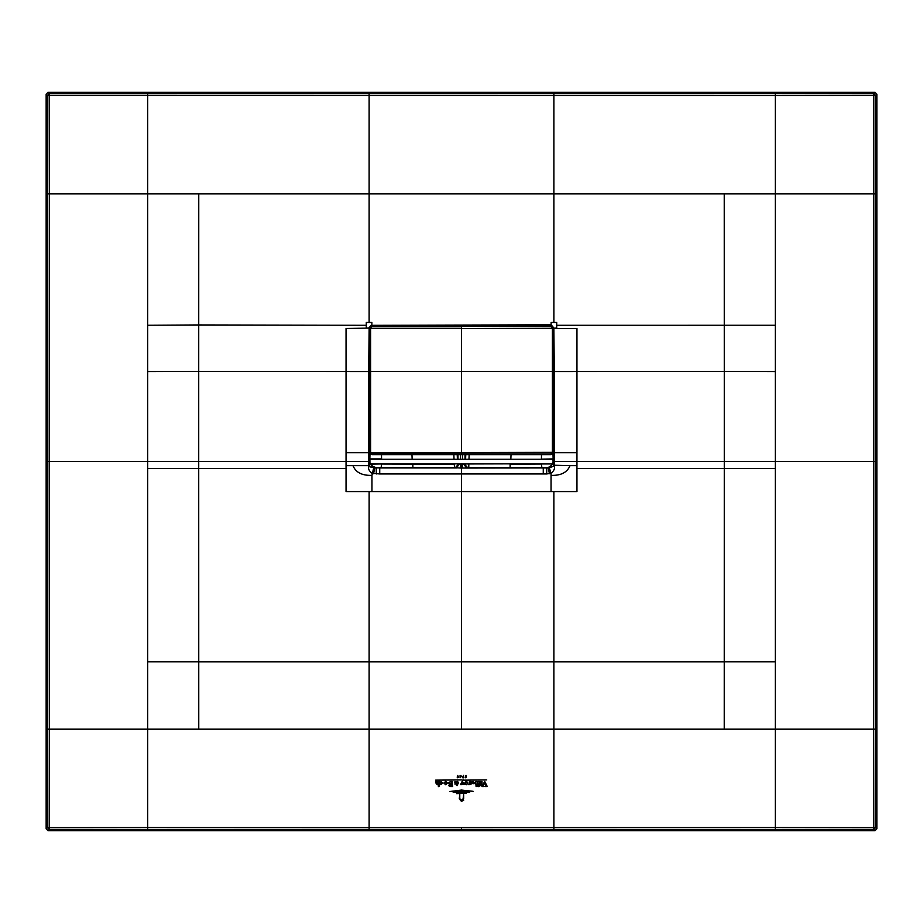 <?xml version="1.0" encoding="UTF-8"?>
<svg xmlns="http://www.w3.org/2000/svg" width="923" height="923" viewBox="0 0 923 923"><rect width="100%" height="100%" fill="white"/><g stroke="black" fill="none" stroke-linecap="round" stroke-linejoin="round"><path stroke-width="1.38" d="M876.85 828.854L875.627 827.631L873.781 827.631L873.677 729.17L553.881 729.17L553.881 829.477L873.781 829.477L875.004 830.7L876.85 828.854L876.85 94.146L875.004 92.3L873.781 93.523L875.627 95.369L876.85 94.146M553.881 829.477L49.219 829.477L47.373 827.631L147.68 827.527L147.68 829.477M46.15 828.854L46.15 94.146L47.373 95.369L49.219 93.523L49.219 95.369L47.373 95.369L47.373 827.631L46.15 828.854L47.996 830.7L875.004 830.7M875.627 461.5L873.781 461.5L873.781 95.369L875.627 95.369L875.627 827.631L873.781 829.477L873.781 827.631L775.32 827.527L775.32 829.477M461.5 729.17L461.5 661.86L553.869 661.86L553.881 729.17L49.323 729.17L49.219 829.477L47.996 830.7M46.15 94.146L47.996 92.3L875.004 92.3M724.232 193.83L775.32 193.83L775.32 371.554L724.278 371.369L724.232 193.83L553.881 193.83L553.881 93.523L873.781 93.523L873.781 95.369L775.32 95.473L775.32 93.523M553.881 93.523L369.119 93.523L369.119 95.427L49.219 95.369L49.323 193.83L47.373 193.83M369.119 93.523L147.68 93.523L147.68 193.83L369.119 193.83L369.119 322.462L371.865 322.45L371.865 324.815L368.658 328.034L366.293 328.034L366.293 322.462L369.119 322.462M875.627 193.83L775.32 193.83L775.32 95.473L369.119 95.427L369.119 193.83L553.881 193.83L553.881 322.462L556.707 322.462L556.707 328.034L553.846 328.08L551.1 325.311L550.685 326.096L461.5 326.096L550.685 326.223L552.969 328.288L550.685 326.096L552.392 328.334L552.392 452.351L550.685 454.058L461.5 454.058L461.5 326.223L372.315 326.223L370.146 328.3L370.019 452.351L370.019 328.392L372.315 326.096L550.685 326.707M147.68 325.242L147.68 193.83L49.323 193.83L49.219 461.5L147.68 461.5L147.68 325.242L198.733 324.954L198.768 193.83M371.9 325.311L551.135 324.815L371.9 325.311L369.569 328.484L372.315 325.727L371.9 325.311M346.044 468.503L198.722 468.503L198.722 371.369L368.658 371.542L369.154 328.08L346.044 328.507L346.044 465.665L353.001 465.665C355.77 472.449 362.081 475.68 371.957 475.357L371.957 491.578L346.044 491.578L346.044 465.665M369.604 358.851L369.177 371.507L369.154 328.484M370.285 358.459L370.285 361.181M552.969 354.213L553.512 358.851L553.431 328.484L550.685 325.727L372.315 325.727L370.608 328.334L370.608 452.351L372.315 454.058L461.5 454.058L461.5 326.707L372.315 326.707M552.969 328.461L553.846 328.08L553.754 461.5A17572.974 17506.103 -90 0 1 553.754 465.227L552.865 445.821M553.177 374.173L553.165 358.389L552.727 374.565M552.981 375.926L553.396 371.507L554.342 371.542L553.846 328.484M552.981 374.75L553.362 375.534M552.935 376.099L553.488 422.146A17572.974 17506.103 -90 0 1 553.488 426.761L552.958 424.568M552.969 426.749L552.935 445.567M553.754 452.731L554.342 452.731L554.342 371.542L576.956 371.519L576.956 328.507L554.342 328.507L551.135 324.815L551.135 322.45L553.881 322.462M576.956 468.503L576.956 491.578L551.043 491.578L551.043 475.357C560.919 475.68 567.23 472.449 569.999 465.665L576.956 465.665L576.956 468.503L775.32 468.492L775.32 661.826L724.243 661.837L724.278 461.5L775.32 461.5L775.32 468.492M775.32 661.826L775.32 827.527L369.119 827.608L369.119 661.86L461.5 661.86L461.5 473.961L379.734 473.961L379.734 467.938L374.726 467.776L372.304 466.669L369.95 463.277L369.777 452.27M368.658 371.542L368.658 452.731L369.246 452.731L368.658 371.542M369.604 371.507L369.604 421.534M370.065 423.749L369.512 426.761A17572.974 17506.103 90 0 1 369.512 422.146L369.604 420.173L370.077 420.565M370.031 426.749L370.031 444.909M370.135 445.821L369.673 446.282L369.569 444.909M370.065 445.567L369.604 452.27M369.892 463.784L369.604 461.996L369.246 465.227L369.246 452.731M552.935 420.565L553.419 424.58M553.396 421.534L552.958 422.561M553.408 422.561L552.935 423.749M553.108 463.784L553.108 459.389M353.001 465.665L368.658 465.665L368.658 466.577L374.646 467.926L369.915 463.854L553.108 463.854L553.015 459.781M553.085 463.854L548.354 467.926L546.82 467.949L546.647 473.961L551.043 473.291L549.3 467.811L553.546 466.277L553.754 465.227L569.999 465.665M553.339 461.454L550.696 466.669L548.274 467.776L544.282 467.661M549.416 473.741L548.354 467.926L549.3 467.811M551.043 475.357L551.043 473.291C553.835 470.949 554.942 468.711 554.342 466.577L553.742 465.596M553.546 466.277L554.342 466.577M546.647 473.961L461.5 473.961L461.5 468.065L454.635 467.719A3.692 3.334 -79.4 0 0 457.981 464.05L457.566 463.969A3.692 3.334 -79.4 0 1 454.22 467.649L412.881 467.649L412.812 463.854M368.658 466.577C368.104 468.838 369.212 471.076 371.957 473.291L379.734 473.961M369.119 829.477L369.119 827.608L147.68 827.527L147.68 461.5L368.658 461.5L368.658 465.665L369.454 466.277M369.258 465.596L368.658 465.227M373.584 473.741L374.646 467.926L376.18 467.949L376.353 473.961M378.718 467.661L376.18 467.949M381.407 467.661L412.881 467.649M454.635 467.719L454.22 464.257L381.58 464.038M457.554 463.854L454.197 463.854M454.024 459.239L453.862 454.647M412.154 459.239L411.958 454.647M469.138 454.647L468.976 459.239M468.803 463.854L468.78 467.649A3.692 3.334 79.4 0 1 465.434 463.969L510.188 463.854M510.846 459.239L511.042 454.647M381.487 454.324L381.58 458.939L369.858 458.939L369.892 463.854M369.892 459.389L369.661 461.454M370.054 459.758L369.95 458.846M553.05 458.846L552.946 459.758M541.593 467.661L468.365 467.719A3.692 3.334 79.4 0 1 465.019 464.05L462.504 464.442L462.504 468.053L461.5 468.065L461.5 464.442L457.981 463.854M543.266 473.961L543.266 467.938L546.82 467.949M541.42 464.038L510.119 464.2L510.119 467.649M369.604 423.345L369.604 422.157L370.042 422.561M543.266 467.938L462.504 468.053M370.065 376.099L370.019 374.75M373.7 467.811L371.957 475.357M372.315 454.647L370.181 452.72L372.315 454.647L550.685 454.647L552.981 452.351L552.981 328.392M552.392 328.415L552.392 452.351M552.946 452.743L552.369 452.639M372.315 454.058L550.685 454.647M370.608 328.415L370.019 328.392M370.031 328.311L370.608 328.334M553.258 362.981L553.258 369.904M541.443 459.239L553.142 458.939L552.773 445.901M553.142 458.939L541.42 459.123M541.443 459.146L553.015 459.146M551.839 463.946L541.42 463.957L551.896 463.854M541.42 464.142L541.882 467.753L547.847 467.592L550.373 466.427L552.323 464.142M541.513 454.324L541.42 458.939M381.58 464.142L381.118 467.753L376.619 467.753L372.627 466.427L370.677 464.142L381.58 463.957L371.104 463.854M381.557 459.239L369.985 459.146L369.985 459.781M369.858 458.939L370.181 445.867M381.58 459.123L369.985 459.146M553.108 459.239L369.892 459.239M461.5 801.072L463.715 800.183L461.5 801.429L459.262 798.81L459.781 794.576L459.781 798.776L461.5 801.429M463.634 794.576L463.634 798.776L461.5 800.737L460.139 798.995L461.5 800.449L463.104 798.776L463.634 794.576M456.55 793.618L461.5 792.926L466.38 793.399L456.55 793.618M469.68 792.372L453.205 792.372L461.5 791.496L469.68 792.372M449.801 791.519L461.5 790.065L473.13 791.311L461.5 790.446L449.801 791.519M462.896 784.089L462.1 782.231L461.777 784.654L460.462 784.654L462.527 780.685L463.311 779.912L462.458 781.412L464.223 784.515L462.55 784.515M463.311 779.912L462.711 780.812M462.019 779.923L435.621 780.143L462.019 779.923M480.791 785.715L481.621 785.715L480.791 785.715M460.462 777.431L461.304 776.324L460.715 776.081L461.5 776.081L460.081 777.777L460.081 775.424L460.462 777.431M458.131 777.27L457.45 776.751C457.427 775.216 457.67 775.135 458.177 776.497L457.566 775.505L458.489 777.178L457.208 777.27L458.131 777.27M457.45 776.751C457.427 775.216 457.67 775.135 458.177 776.497C457.67 775.135 457.427 775.216 457.45 776.751M458.05 776.451L457.566 775.505L457.912 776.566M457.658 777.754L457.277 776.831M465.446 775.655L466.103 775.424L466.196 777.316L465.515 777.754L465.446 775.655M463.692 777.824L462.458 777.72L463.531 775.355L462.711 777.397L463.992 777.178L463.692 777.824M486.744 779.923L464.454 780.143L486.744 779.923M466.196 784.723L464.65 783.073L466.196 781.412L465.388 783.073L466.196 784.723M466.577 781.412L468.123 783.073L466.577 784.723L467.384 783.062L466.577 781.412M450.297 781.677L449.236 782.842L450.839 783.985L449.536 785.288L450.839 786.558L449.374 786.327L448.751 785.358L449.72 784.204L448.405 782.877L450.297 781.677M451.266 782.116L450.678 781.458L452.662 781.493L452.074 781.954L452.662 786.534L451.266 786.546L451.266 782.116M445.567 784.723L444.009 783.073L445.567 781.412L444.748 783.073L445.567 784.723M445.936 781.412L447.47 783.073L445.936 784.723L446.732 783.062L445.936 781.412M484.713 781.389L487.275 786.534L485.025 786.534L485.556 785.635L484.287 782.462L483.248 785.231L483.675 786.534L481.968 786.534L484.713 781.389M483.248 785.231L483.11 786.154M485.025 786.384L485.556 785.635M479.579 786.177L478.402 786.604L477.964 781.481L479.591 781.481L479.579 786.177M477.26 786.177L476.095 786.604L475.645 781.493L477.272 781.481L477.26 786.177M469.011 784.781L469.934 783.442L469.426 781.493L471.088 781.493L471.007 784.377L468.526 784.4M441.24 781.677L440.098 782.335L443.098 783.05L440.179 783.973L441.413 784.55L442.325 783.108L441.24 781.677M440.179 783.973L440.813 784.042M436.129 783.5L435.668 781.481L437.271 781.481L436.844 783.581L437.525 784.435L438.379 783.973L437.929 781.481L439.556 781.481L439.498 786.234L438.379 786.604L438.379 784.215L437.271 784.735L436.129 783.5M480.814 782.023L480.364 781.481L482.002 781.481L481.968 784.377L480.814 784.769L480.814 782.023M471.815 783.489L474.03 783.708L472.98 781.677L471.791 782.335L473.187 781.412L474.872 783.039L471.815 783.489M457.473 783.604L456.516 781.723L457.381 781.412L458.581 782.519L457.047 785.669L456.193 784.919L456.735 784.169L457.427 785.092L456.054 782.566L456.031 784.008L454.808 784.008L455.927 782.392L454.324 782.023L456.216 781.862L457.473 783.604L457.946 782.6M456.873 784.377L457.427 785.092M457.047 785.669L456.193 784.919M875.627 729.17L873.677 729.17L873.781 461.5L775.32 461.5L775.32 371.554M461.5 827.608L461.5 829.477M47.373 461.5L49.219 461.5L49.323 729.17L47.373 729.17M147.68 93.523L49.219 93.523L47.996 92.3M724.232 729.17L724.243 661.837L553.881 661.86L553.869 491.578M198.768 729.17L198.757 661.837L369.119 661.86L369.131 491.578M147.68 661.826L198.757 661.837L198.722 468.503L147.68 468.492M366.293 325.277L198.733 324.954L198.722 371.369L147.68 371.554M370.031 328.461L370.031 354.213M553.396 371.507L553.396 358.851M775.32 325.242L556.707 325.277M576.956 465.665L576.956 461.5L724.278 461.5L724.278 371.369L576.956 371.519L576.956 461.5L554.342 461.5L554.342 465.227M371.957 491.578L551.043 491.578M576.956 452.731L554.342 452.731L554.342 461.5L553.754 461.5M346.044 452.731L368.658 452.731L368.658 461.5L369.246 461.5M458.881 464.269L456.723 467.938L379.734 467.938M375.465 467.649L374.726 467.776M548.274 467.776L547.535 467.649M468.365 467.719L466.277 467.938L464.119 464.269M465.769 454.647L465.607 459.239M465.019 454.647L465.019 459.239M462.504 454.647L462.504 459.239M462.504 463.854L461.5 464.442M460.496 463.854L460.496 468.053M457.393 459.239L457.231 454.647M460.496 454.647L460.496 459.239M457.981 454.647L457.981 459.239M552.969 412.073L552.392 412.096M552.854 371.484L370.146 371.484M552.969 418.88L552.392 418.904M370.215 452.881L552.981 452.351M552.969 328.288L552.392 328.334M552.854 328.496L370.146 328.496M552.785 452.881L550.685 454.058M370.031 418.88L370.608 418.904M370.031 412.073L370.608 412.096M552.346 463.957L541.42 463.957M551.862 454.324L553.131 454.324M370.654 463.957L381.58 463.957M371.138 454.324L369.869 454.324M369.823 358.851L369.823 361.574M553.396 421.073L553.396 422.088M369.604 422.146L369.604 421.073"/></g></svg>
